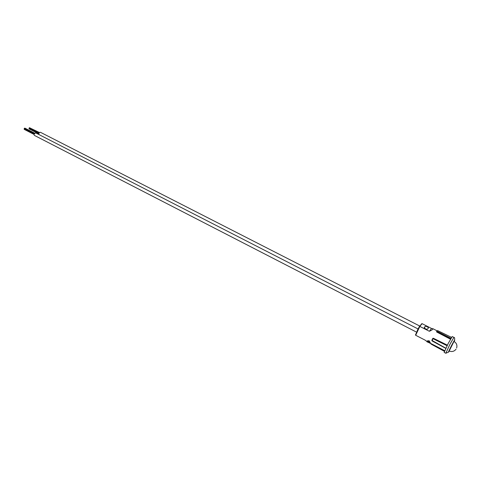 <?xml version="1.0" encoding="UTF-8"?>
<svg xmlns="http://www.w3.org/2000/svg" width="481" height="481" viewBox="0 0 481 481"><rect width="100%" height="100%" fill="white"/><g stroke="black" fill="none" stroke-linecap="round" stroke-linejoin="round"><path stroke-width="0.72" d="M456.054 349.17C454.202 351.497 451.881 352.092 449.11 350.956L453.98 341.432L449.374 350.625M419.39 326.497L415.53 334.77L415.686 335.269L419.823 326.413L419.39 326.497L417.616 329.888L415.518 335.089M422.096 323.665L419.823 326.413L429.353 331.277C432.088 330.056 433.231 329.178 432.768 328.643L431.535 328.475L422.096 323.665L419.468 326.401M444.709 350.685L430.303 343.236L429.052 341.011L427.188 341.131L427.038 341.781L428.854 341.54L430.14 343.386L430.417 343.001L429.166 340.776L427.296 340.897L426.996 341.324M429.858 343.007L427.477 341.775M447.246 345.358L433.429 338.287L432.738 338.456M433.429 338.287L447.354 345.148M426.924 341.492L425.144 340.157L415.686 335.269M444.516 351.148L430.85 343.524L431.102 344.125L444.438 351.34L431.102 344.125L430.832 343.512M431.271 343.741L431.102 344.125M447.065 345.719L433.147 338.756L433.345 338.396L432.684 338.54L431.854 340.362L432.684 338.546M432.118 340.927L431.86 340.277M445.773 348.358L432.112 340.957L433.032 338.245M445.845 348.214L431.854 340.362L432.112 340.957L445.785 348.334M450.511 339.219L436.838 332.088L436.55 331.511L437.187 331.409L436.976 331.794L450.799 338.714M436.544 331.523L436.838 332.088M437.488 330.621L451.599 337.385L437.74 330.669L436.61 331.427M437.734 330.675L437.187 331.409L451.016 338.335M445.797 353.252L444.143 352.393L448.256 343.392L452.248 336.556L453.92 337.403L449.945 344.258L445.809 353.258L448.382 352.122M424.29 327.465L424.254 327.747C425.276 328.92 426.382 329.383 427.567 329.142L428.433 327.814C427.423 326.647 426.322 326.184 425.138 326.425L424.242 327.573M429.353 331.277L431.535 328.475M430.537 343.356L426.99 341.738M430.567 343.374L426.96 341.805M416.552 332.137L34.325 135.365L33.983 134.301L35.588 132.84L418.079 328.962M38.907 134.542C38.757 133.153 39.256 132.395 40.41 132.275L419.817 326.076M29.581 127.778L39.46 132.552M28.998 128.439L29.377 127.724M39.045 133.099L29.233 128.084M29.131 128.872L29.113 128.505M449.296 351.046C447.54 353.8 448.316 351.9 451.623 345.34C454.545 339.851 455.393 338.582 454.172 341.534M425.138 326.425L424.398 327.994M437.055 330.826L432.768 328.643M436.489 331.704L437.482 330.621M454.545 340.115C454.846 338.209 454.635 337.307 453.92 337.403M428.162 328.391L428.433 327.814M419.582 326.365L421.843 323.641M456.643 347.997C457.401 345.16 456.517 342.971 453.98 341.432M24.339 129.431L33.971 134.385M24.29 129.263L33.995 134.253M24.802 128.096L34.614 133.135M24.699 128.295L34.452 133.303L24.687 128.295M24.525 128.325L34.385 133.393M24.309 128.728L34.151 133.784L24.297 128.728M24.363 128.355L34.325 133.471M24.26 128.559L34.211 133.67M24.194 128.926L34.061 134.001L24.182 128.926M24.08 129.124L34.001 134.223M29.642 127.772L39.31 132.714M29.497 127.736L39.286 132.744M29.359 127.699L39.262 132.768M29.263 127.904L39.135 132.954M29.07 128.235L38.955 133.291M28.968 128.433L38.877 133.508M29.107 128.667L38.841 133.652M29.107 128.866L38.805 133.838"/></g></svg>
